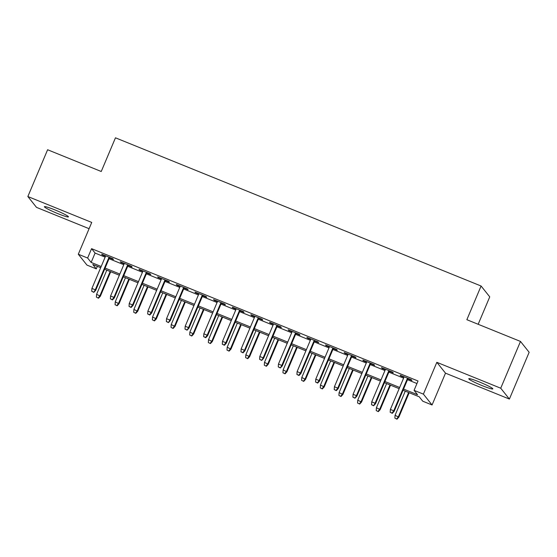 <?xml version="1.0" encoding="UTF-8"?>
<svg xmlns="http://www.w3.org/2000/svg" width="557" height="557" viewBox="0 0 557 557"><rect width="100%" height="100%" fill="white"/><g stroke="black" fill="none" stroke-linecap="round" stroke-linejoin="round"><path stroke-width="0.84" d="M57.928 213.658A13.055 1.163 -157.1 0 0 68.455 216.861A13.055 1.163 -157.1 0 0 54.934 209.912A13.055 1.163 -157.1 0 0 44.407 206.71A13.055 1.163 -157.1 0 0 57.928 213.658M482.306 385.688A13.055 1.163 -157.1 0 0 492.834 388.89A13.055 1.163 -157.1 0 0 479.305 381.935A13.055 1.163 -157.1 0 0 468.785 378.732A13.055 1.163 -157.1 0 0 482.306 385.688M97.364 266.33L96.291 268.871L86.962 265.09L78.3 254.243L87.63 258.023L91.139 262.417L101.193 266.497M478.164 324.278L489.749 296.86L481.088 286.013L115.466 137.809L101.242 171.493L47.61 149.749L27.85 196.53L36.511 207.378L89.092 228.69M481.088 286.013L466.857 319.697L520.489 341.434L529.15 352.282L509.39 399.063L500.729 388.215L436.834 362.315L423.397 394.126L432.065 404.974L422.735 401.193L419.226 396.8L403.059 390.248M436.834 362.315L445.503 373.162L509.39 399.063M445.503 373.162L432.065 404.974M520.489 341.434L500.729 388.215M109.423 257.835L113.447 259.465L112.862 258.733L101.673 254.194L102.258 254.925L105.517 256.248M128.082 265.397L132.106 267.026L131.522 266.295L120.326 261.755L120.911 262.486L124.169 263.809M146.735 272.958L150.759 274.587L150.174 273.856L138.978 269.316L139.563 270.048L142.829 271.37M165.387 280.519L169.412 282.148L168.827 281.417L157.631 276.878L158.223 277.609L161.481 278.932M184.04 288.08L188.064 289.71L187.479 288.979L176.291 284.439L176.875 285.17L180.134 286.493M202.692 295.642L206.717 297.271L206.132 296.54L194.943 292L195.528 292.731L198.786 294.054M221.352 303.203L225.376 304.832L224.791 304.101L213.596 299.562L214.18 300.293L217.439 301.615M240.004 310.764L244.029 312.393L243.444 311.662L232.248 307.123L232.833 307.861L236.098 309.177M258.657 318.326L262.681 319.955L262.096 319.224L250.901 314.684L251.492 315.422L254.751 316.738M277.309 325.887L281.334 327.516L280.749 326.785L269.56 322.245L270.145 322.983L273.403 324.299M295.962 333.448L299.986 335.077L299.401 334.346L288.213 329.807L288.798 330.545L292.056 331.861M314.621 341.009L318.646 342.639L318.061 341.907L306.865 337.368L307.45 338.106L310.709 339.422M333.274 348.571L337.298 350.2L336.713 349.469L325.518 344.929L326.103 345.667L329.368 346.983M351.927 356.132L355.951 357.761L355.366 357.03L344.17 352.49L344.755 353.229L348.021 354.544M370.579 363.693L374.603 365.322L374.019 364.591L362.83 360.052L363.415 360.79L366.673 362.113M389.232 371.254L393.256 372.884L392.671 372.153L381.482 367.613L382.067 368.351L385.326 369.674M403.56 389.065L417.583 394.746L414.074 390.346L418.022 380.995L91.578 248.666L95.094 253.066L105.141 257.139M109.054 258.72L123.8 264.7M127.706 266.281L142.453 272.262M146.359 273.842L161.105 279.823M165.011 281.403L179.758 287.384M183.664 288.965L198.41 294.945M202.323 296.526L217.063 302.507M220.976 304.087L235.722 310.068M239.628 311.648L254.375 317.629M258.281 319.21L273.027 325.191M276.933 326.778L291.68 332.752M295.593 334.339L310.333 340.313M314.245 341.901L328.992 347.874M332.898 349.462L347.645 355.436M351.551 357.023L366.297 362.997M370.203 364.584L384.95 370.558M388.856 372.146L403.602 378.119M407.515 379.707L416.949 383.529M407.891 378.816L411.915 380.445L411.331 379.714L400.135 375.181L400.72 375.912L403.978 377.235M78.3 254.243L91.738 222.431L27.85 196.53M91.578 248.666L87.63 258.023M414.074 390.346L423.397 394.126M100.692 267.68L92.782 264.471L96.291 268.871M399.153 388.661L384.407 382.687M380.501 381.099L365.754 375.126M361.841 373.538L347.102 367.564M343.189 365.977L328.442 360.003M324.536 358.416L309.789 352.442M305.884 350.854L291.137 344.88M287.231 343.293L272.484 337.312M268.578 335.732L253.832 329.751M249.919 328.17L235.172 322.19M231.266 320.609L216.52 314.628M212.614 313.048L197.867 307.067M193.961 305.487L179.215 299.506M175.309 297.925L160.562 291.945M156.649 290.364L141.903 284.383M137.997 282.803L123.25 276.822M119.344 275.242L104.598 269.261M105.099 268.077L119.846 274.058M123.751 275.638L138.498 281.619M142.404 283.2L157.151 289.18M161.064 290.761L175.803 296.742M179.716 298.322L194.463 304.303M198.369 305.884L213.115 311.864M217.021 313.445L231.768 319.426M235.674 321.006L250.42 326.987M254.326 328.567L269.073 334.548M272.986 336.129L287.732 342.109M291.638 343.69L306.385 349.671M310.291 351.251L325.037 357.232M328.943 358.812L343.69 364.793M347.596 366.374L362.342 372.354M366.255 373.935L381.002 379.916M384.908 381.496L399.654 387.477M95.094 253.066L91.139 262.417M400.901 375.488L400.72 375.912M382.248 367.926L382.067 368.351M363.589 360.365L363.415 360.79M344.936 352.804L344.755 353.229M326.284 345.243L326.103 345.667M307.631 337.681L307.45 338.106M288.979 330.12L288.798 330.545M270.319 322.559L270.145 322.983M251.667 314.997L251.492 315.422M233.014 307.436L232.833 307.861M214.361 299.875L214.18 300.293M195.709 292.314L195.528 292.731M177.049 284.752L176.875 285.17M158.397 277.191L158.223 277.609M139.744 269.63L139.563 270.048M121.092 262.068L120.911 262.486M102.439 254.507L102.258 254.925M392.058 413.036L390.192 412.277L392.295 413.329L392.058 413.036L393.736 410.788L390.38 409.43L404.159 376.811M407.515 378.168L393.736 410.788L394.161 411.317L408.065 378.391M392.295 413.329L394.161 411.317M390.38 409.43L390.192 412.277M394.878 418.14L396.974 419.191L394.878 418.14L395.066 415.292L398.84 417.179L409.172 392.727M396.737 418.899L398.422 416.65L408.622 392.504M395.066 415.292L405.266 391.139M398.84 417.179L396.974 419.191M373.406 405.475L371.54 404.716L373.636 405.768L375.084 403.226L371.728 401.869L385.507 369.249M388.863 370.607L375.084 403.226L375.509 403.755L389.413 370.83M373.636 405.768L375.509 403.755M371.728 401.869L371.54 404.716M354.753 397.914L352.887 397.155L354.983 398.206L356.431 395.665L353.075 394.307L366.854 361.688M370.21 363.046L356.431 395.665L356.849 396.194L370.76 363.268M354.983 398.206L356.849 396.194M353.075 394.307L352.887 397.155M336.094 390.353L334.228 389.594L336.331 390.645L336.094 390.353L337.779 388.104L334.416 386.746L348.195 354.127M351.558 355.484L337.779 388.104L338.196 388.633L352.108 355.707M336.331 390.645L338.196 388.633M334.416 386.746L334.228 389.594M317.441 382.791L315.575 382.032L317.678 383.084L317.441 382.791L319.119 380.542L315.763 379.185L329.542 346.565M332.898 347.923L319.119 380.542L319.544 381.072L333.448 348.146M317.678 383.084L319.544 381.072M315.763 379.185L315.575 382.032M376.219 410.579L378.321 411.63L376.219 410.579L376.407 407.731L380.187 409.618L390.52 385.166M378.085 411.338L379.77 409.089L389.97 384.936M376.407 407.731L386.614 383.578M380.187 409.618L378.321 411.63M357.566 403.017L359.669 404.069L357.566 403.017L357.754 400.17L361.535 402.057L371.867 377.597M359.432 403.776L361.11 401.527L371.317 377.374M357.754 400.17L367.954 376.017M361.535 402.057L359.669 404.069M338.914 395.456L341.016 396.507L338.914 395.456L339.102 392.608L342.882 394.495L353.208 370.036M340.78 396.215L342.458 393.966L352.658 369.813M339.102 392.608L349.302 368.456M342.882 394.495L341.016 396.507M320.261 387.895L322.357 388.946L320.261 387.895L320.449 385.047L324.23 386.934L334.555 362.475M322.127 388.654L323.805 386.405L334.005 362.252M320.449 385.047L330.649 360.894M324.23 386.934L322.357 388.946M298.789 375.23L296.923 374.471L299.025 375.522L298.789 375.23L300.467 372.981L297.111 371.623L310.89 339.004M314.245 340.362L300.467 372.981L300.891 373.51L314.796 340.585M299.025 375.522L300.891 373.51M297.111 371.623L296.923 374.471M301.609 380.334L303.704 381.385L301.609 380.334L301.797 377.486L305.57 379.373L315.903 354.913M303.474 381.092L305.152 378.844L315.353 354.691M301.797 377.486L311.997 353.333M305.57 379.373L303.704 381.385M280.136 367.669L278.27 366.91L280.366 367.961L281.814 365.42L278.458 364.062L292.237 331.443M295.593 332.801L281.814 365.42L282.239 365.949L296.143 333.023M280.366 367.961L282.239 365.949M278.458 364.062L278.27 366.91M261.484 360.107L259.618 359.349L261.713 360.4L263.162 357.859L259.806 356.501L273.584 323.882M276.94 325.239L263.162 357.859L263.579 358.388L277.49 325.462M261.713 360.4L263.579 358.388M259.806 356.501L259.618 359.349M242.824 352.546L240.958 351.787L243.061 352.839L242.824 352.546L244.509 350.297L241.146 348.94L254.925 316.32M258.288 317.678L244.509 350.297L244.927 350.826L258.838 317.901M243.061 352.839L244.927 350.826M241.146 348.94L240.958 351.787M224.172 344.985L222.306 344.226L224.408 345.277L224.172 344.985L225.85 342.736L222.494 341.378L236.272 308.759M239.635 310.117L225.85 342.736L226.274 343.265L240.185 310.34M224.408 345.277L226.274 343.265M222.494 341.378L222.306 344.226M205.519 337.424L203.653 336.665L205.756 337.716L205.519 337.424L207.197 335.175L203.841 333.81L217.62 301.198M220.976 302.555L207.197 335.175L207.622 335.704L221.526 302.778M205.756 337.716L207.622 335.704M203.841 333.81L203.653 336.665M282.949 372.772L285.052 373.824L282.949 372.772L283.137 369.925L286.918 371.811L297.25 347.352M284.815 373.531L286.5 371.282L296.7 347.129M283.137 369.925L293.344 345.772M286.918 371.811L285.052 373.824M264.297 365.211L266.399 366.262L264.297 365.211L264.484 362.363L268.265 364.25L278.597 339.791M266.162 365.97L267.84 363.721L278.047 339.568M264.484 362.363L274.685 338.21M268.265 364.25L266.399 366.262M245.644 357.65L247.747 358.701L245.644 357.65L245.832 354.802L249.613 356.689L259.945 332.23M247.51 358.409L249.188 356.16L259.395 332.007M245.832 354.802L256.032 330.649M249.613 356.689L247.747 358.701M226.991 350.088L229.087 351.14L226.991 350.088L227.179 347.241L230.96 349.128L241.285 324.668M228.857 350.847L230.535 348.598L240.735 324.446M227.179 347.241L237.379 323.088M230.96 349.128L229.087 351.14M208.339 342.527L210.435 343.578L208.339 342.527L208.527 339.679L212.301 341.566L222.633 317.107M210.205 343.286L211.883 341.037L222.083 316.884M208.527 339.679L218.727 315.527M212.301 341.566L210.435 343.578M186.867 329.862L185.001 329.103L187.096 330.155L188.545 327.613L185.189 326.249L198.967 293.63M202.323 294.994L188.545 327.613L188.969 328.143L202.873 295.217M187.096 330.155L188.969 328.143M185.189 326.249L185.001 329.103M189.679 334.966L191.782 336.017L189.679 334.966L189.867 332.111L193.648 334.005L203.98 309.546M191.545 335.725L193.23 333.476L203.43 309.323M189.867 332.111L200.074 307.965M193.648 334.005L191.782 336.017M168.214 322.301L166.348 321.542L168.444 322.594L169.892 320.052L166.536 318.688L180.315 286.068M183.671 287.433L169.892 320.052L170.31 320.581L184.221 287.656M168.444 322.594L170.31 320.581M166.536 318.688L166.348 321.542M171.027 327.405L173.13 328.456L171.027 327.405L171.215 324.55L174.995 326.444L185.328 301.985M172.893 328.164L174.571 325.915L184.778 301.762M171.215 324.55L181.415 300.404M174.995 326.444L173.13 328.456M149.555 314.74L147.689 313.981L149.791 315.032L149.555 314.74L151.239 312.491L147.877 311.126L161.655 278.507M165.018 279.872L151.239 312.491L151.657 313.02L165.568 280.094M149.791 315.032L151.657 313.02M147.877 311.126L147.689 313.981M152.374 319.843L154.477 320.895L152.374 319.843L152.562 316.989L156.343 318.882L166.675 294.423M154.24 320.602L155.918 318.353L166.125 294.2M152.562 316.989L162.762 292.843M156.343 318.882L154.477 320.895M130.902 307.179L129.036 306.42L131.139 307.471L130.902 307.179L132.587 304.93L129.224 303.565L143.003 270.946M146.366 272.31L132.587 304.93L133.005 305.459L146.916 272.533M131.139 307.471L133.005 305.459M129.224 303.565L129.036 306.42M133.722 312.282L135.817 313.333L133.722 312.282L133.91 309.427L137.69 311.321L148.016 286.862M135.588 313.041L137.266 310.792L147.466 286.639M133.91 309.427L144.11 285.281M137.69 311.321L135.817 313.333M112.249 299.617L110.383 298.858L112.486 299.91L112.249 299.617L113.927 297.368L110.571 296.004L124.35 263.384M127.706 264.749L113.927 297.368L114.352 297.898L128.256 264.972M112.486 299.91L114.352 297.898M110.571 296.004L110.383 298.858M115.069 304.721L117.165 305.772L115.069 304.721L115.257 301.866L119.031 303.76L129.363 279.301M116.935 305.48L118.613 303.231L128.813 279.078M115.257 301.866L125.457 277.72M119.031 303.76L117.165 305.772M93.597 292.056L91.731 291.297L93.827 292.348L95.275 289.807L91.919 288.442L105.698 255.823M109.054 257.188L95.275 289.807L95.7 290.336L109.604 257.411M93.827 292.348L95.7 290.336M91.919 288.442L91.731 291.297M96.41 297.16L98.512 298.211L96.41 297.16L96.598 294.305L100.378 296.199L110.711 271.739M98.276 297.918L99.961 295.67L110.161 271.517M96.598 294.305L106.805 270.159M100.378 296.199L98.512 298.211"/></g></svg>
